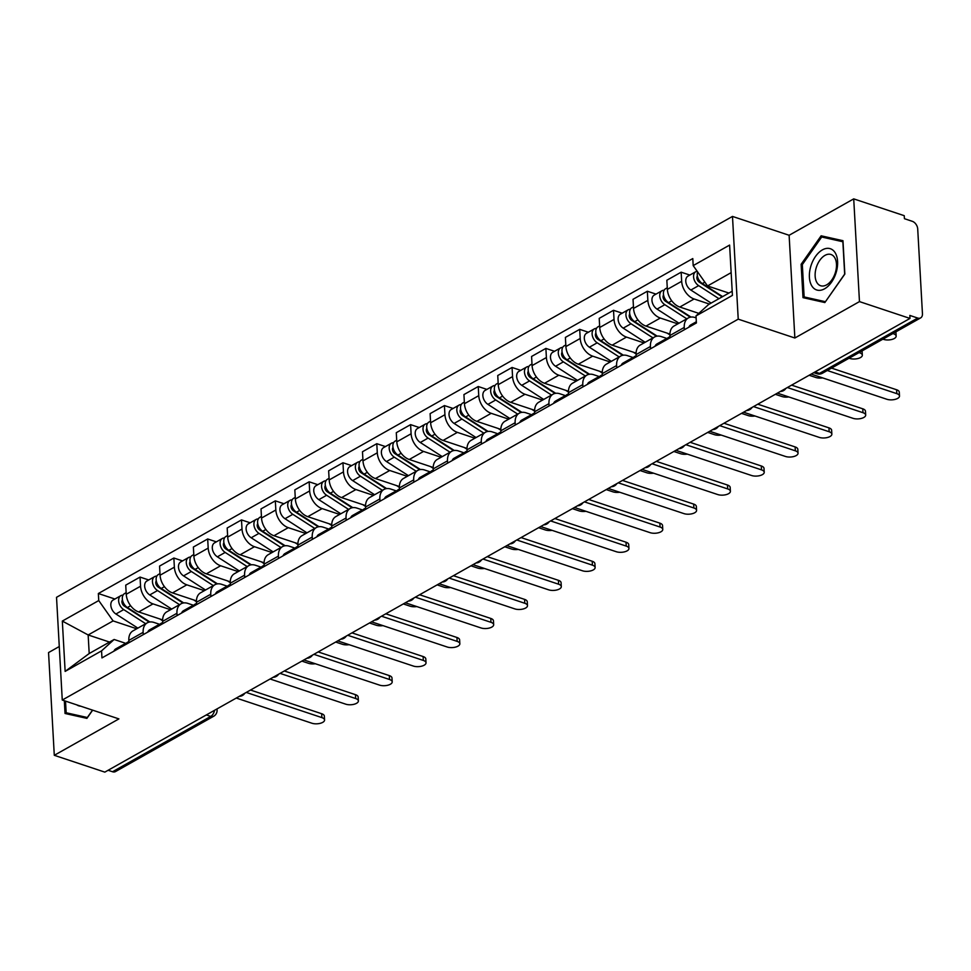 <?xml version="1.0" encoding="UTF-8"?>
<svg xmlns="http://www.w3.org/2000/svg" width="971" height="971" viewBox="0 0 971 971"><rect width="100%" height="100%" fill="white"/><g stroke="black" fill="none" stroke-linecap="round" stroke-linejoin="round"><path stroke-width="1.46" d="M59.267 646.528L48.55 652.573L54.291 755.304L104.832 772.127L909.997 318.427L859.469 301.605L853.715 198.873L789.12 235.273L732.486 216.424L56.524 597.311L62.265 700.042L738.227 319.156L794.861 338.005L859.469 301.605M853.715 198.873L904.256 215.696L904.426 218.693L912.303 221.315A6.688 4.467 60.6 0 1 917.716 228.998L922.45 313.754A6.688 4.467 60.6 0 1 920.654 317.893L822.449 373.228A6.688 4.467 -119.4 0 1 819.5 373.398L917.704 318.051A6.688 4.467 60.6 0 0 920.654 317.893M54.291 755.304L118.899 718.904L62.265 700.042M206.313 714.935L210.743 716.416A6.688 4.467 -119.4 0 0 213.693 716.246L115.488 771.581A6.688 4.467 -119.4 0 1 112.539 771.751L210.743 716.416A6.688 4.005 -71.6 0 0 214.579 710.287M108.109 770.27L112.539 771.751M917.704 318.051L909.827 315.429L909.997 318.427M709.4 304.069L694.119 298.983A15.378 10.268 -119.4 0 1 681.666 281.311L681.157 272.183L666.846 280.243L667.356 289.37A15.378 10.268 60.6 0 0 679.809 307.042L698.817 313.366M688.378 317.93L674.068 325.989A15.378 10.268 60.6 0 0 669.941 335.505L684.252 327.433A15.378 10.268 -119.4 0 1 688.378 317.93A15.378 10.268 -119.4 0 1 695.163 317.553L696.11 317.869M684.252 327.433L684.373 329.727M689.835 275.06L681.157 272.183M669.941 335.505L670.063 337.799M677.831 323.865L660.304 318.039A15.378 10.268 -119.4 0 1 647.851 300.367L647.341 291.239L633.031 299.299L633.541 308.426A15.378 10.268 60.6 0 0 645.994 326.098L669.929 334.06M650.558 348.783L650.424 346.489A15.378 10.268 -119.4 0 1 654.563 336.986A15.378 10.268 -119.4 0 1 661.336 336.609L667.211 338.563M656.008 294.116L647.341 291.239M654.563 336.986L640.253 345.045A15.378 10.268 60.6 0 0 636.114 354.561L636.248 356.855M644.016 342.933L626.477 337.095A15.378 10.268 -119.4 0 1 614.024 319.423L613.514 310.295L599.216 318.354L599.726 327.494A15.378 10.268 60.6 0 0 612.179 345.154L636.102 353.116M616.731 367.839L616.609 365.545A15.378 10.268 -119.4 0 1 620.736 356.041A15.378 10.268 -119.4 0 1 627.521 355.665L633.383 357.619M622.193 313.172L613.514 310.295M620.736 356.041L606.438 364.101A15.378 10.268 60.6 0 0 602.299 373.617L602.433 375.911M610.189 361.989L592.662 356.151A15.378 10.268 -119.4 0 1 580.209 338.478L579.699 329.351L565.389 337.41L565.899 346.55A15.378 10.268 60.6 0 0 578.352 364.21L602.287 372.172M582.916 386.895L582.794 384.601A15.378 10.268 -119.4 0 1 586.921 375.097A15.378 10.268 -119.4 0 1 593.706 374.721L599.568 376.675M588.365 332.228L579.699 329.351M586.921 375.097L572.611 383.157A15.378 10.268 60.6 0 0 568.484 392.672L568.605 394.966M576.373 381.045L558.847 375.207A15.378 10.268 -119.4 0 1 546.394 357.534L545.884 348.407L531.574 356.466L532.084 365.606A15.378 10.268 60.6 0 0 544.537 383.266L568.46 391.228M549.101 405.963L548.967 403.669A15.378 10.268 -119.4 0 1 553.106 394.153A15.378 10.268 -119.4 0 1 559.879 393.777L565.753 395.731M554.55 351.296L545.884 348.407M553.106 394.153L538.796 402.212A15.378 10.268 60.6 0 0 534.657 411.728L534.79 414.022M542.558 400.101L525.02 394.262A15.378 10.268 -119.4 0 1 512.567 376.59L512.057 367.463L497.747 375.522L498.257 384.662A15.378 10.268 60.6 0 0 510.71 402.322L534.645 410.284M515.273 425.019L515.152 422.725A15.378 10.268 -119.4 0 1 519.279 413.209A15.378 10.268 -119.4 0 1 526.064 412.833L531.926 414.787M520.735 370.352L512.057 367.463M519.279 413.209L504.969 421.268A15.378 10.268 60.6 0 0 500.842 430.784L500.963 433.078M508.731 419.156L491.205 413.318A15.378 10.268 -119.4 0 1 478.752 395.658L478.242 386.519L463.932 394.578L464.441 403.718A15.378 10.268 60.6 0 0 476.895 421.378L500.83 429.352M481.458 444.075L481.325 441.781A15.378 10.268 -119.4 0 1 485.464 432.265A15.378 10.268 -119.4 0 1 492.236 431.889L498.111 433.843M486.908 389.407L478.242 386.519M485.464 432.265L471.153 440.324A15.378 10.268 60.6 0 0 467.027 449.84L467.148 452.134M474.916 438.212L457.377 432.374A15.378 10.268 -119.4 0 1 444.936 414.714L444.415 405.575L430.117 413.634L430.626 422.773A15.378 10.268 60.6 0 0 443.079 440.433L467.002 448.408M447.643 463.131L447.51 460.837A15.378 10.268 -119.4 0 1 451.636 451.321A15.378 10.268 -119.4 0 1 458.421 450.945L464.284 452.899M453.093 408.463L444.415 405.575M451.636 451.321L437.338 459.38A15.378 10.268 60.6 0 0 433.2 468.896L433.333 471.19M441.089 457.268L423.562 451.43A15.378 10.268 -119.4 0 1 411.109 433.77L410.599 424.63L396.289 432.69L396.799 441.829A15.378 10.268 60.6 0 0 409.252 459.489L433.187 467.464M413.816 482.186L413.695 479.892A15.378 10.268 -119.4 0 1 417.821 470.377A15.378 10.268 -119.4 0 1 424.606 470L430.469 471.955M419.266 427.519L410.599 424.63M417.821 470.377L403.511 478.448A15.378 10.268 60.6 0 0 399.384 487.952L399.506 490.246M407.274 476.324L389.747 470.486A15.378 10.268 -119.4 0 1 377.294 452.826L376.784 443.686L362.474 451.746L362.984 460.885A15.378 10.268 60.6 0 0 375.437 478.545L399.36 486.52M380.001 501.242L379.867 498.948A15.378 10.268 -119.4 0 1 384.006 489.433A15.378 10.268 -119.4 0 1 390.779 489.056L396.654 491.01M385.451 446.575L376.784 443.686M384.006 489.433L369.696 497.504A15.378 10.268 60.6 0 0 365.557 507.008L365.691 509.302M373.459 495.38L355.92 489.542A15.378 10.268 -119.4 0 1 343.467 471.882L342.957 462.742L328.647 470.801L329.169 479.941A15.378 10.268 60.6 0 0 341.61 497.601L365.545 505.575M346.174 520.298L346.052 518.004A15.378 10.268 -119.4 0 1 350.179 508.488A15.378 10.268 -119.4 0 1 356.964 508.112L362.826 510.066M351.636 465.631L342.957 462.742M350.179 508.488L335.869 516.56A15.378 10.268 60.6 0 0 331.742 526.064L331.876 528.358M339.632 514.436L322.105 508.598A15.378 10.268 -119.4 0 1 309.652 490.938L309.142 481.798L294.832 489.857L295.342 498.997A15.378 10.268 60.6 0 0 307.795 516.669L331.73 524.631M312.359 539.354L312.225 537.06A15.378 10.268 -119.4 0 1 316.364 527.544A15.378 10.268 -119.4 0 1 323.149 527.168L329.011 529.122M317.808 484.687L309.142 481.798M316.364 527.544L302.054 535.616A15.378 10.268 60.6 0 0 297.927 545.119L298.048 547.413M305.816 533.492L288.29 527.654A15.378 10.268 -119.4 0 1 275.837 509.993L275.327 500.854L261.017 508.913L261.527 518.053A15.378 10.268 60.6 0 0 273.98 535.725L297.903 543.687M278.543 558.41L278.41 556.116A15.378 10.268 -119.4 0 1 282.549 546.612A15.378 10.268 -119.4 0 1 289.322 546.224L295.184 548.178M283.993 503.743L275.327 500.854M282.549 546.612L268.239 554.672A15.378 10.268 60.6 0 0 264.1 564.175L264.233 566.469M272.001 552.548L254.463 546.709A15.378 10.268 -119.4 0 1 242.01 529.049L241.5 519.91L227.19 527.981L227.7 537.109A15.378 10.268 60.6 0 0 240.153 554.781L264.088 562.743M244.716 577.466L244.595 575.172A15.378 10.268 -119.4 0 1 248.722 565.668A15.378 10.268 -119.4 0 1 255.507 565.28L261.369 567.234M250.178 522.799L241.5 519.91M248.722 565.668L234.412 573.727A15.378 10.268 60.6 0 0 230.285 583.231L230.406 585.525M238.174 571.603L220.648 565.765A15.378 10.268 -119.4 0 1 208.195 548.105L207.685 538.966L193.375 547.037L193.884 556.165A15.378 10.268 60.6 0 0 206.338 573.837L230.273 581.799M210.901 596.522L210.768 594.228A15.378 10.268 -119.4 0 1 214.907 584.724A15.378 10.268 -119.4 0 1 221.679 584.336L227.554 586.29M216.351 541.854L207.685 538.966M214.907 584.724L200.596 592.783A15.378 10.268 60.6 0 0 196.458 602.287L196.591 604.581M204.359 590.659L186.82 584.833A15.378 10.268 -119.4 0 1 174.367 567.161L173.858 558.022L159.56 566.093L160.069 575.22A15.378 10.268 60.6 0 0 172.522 592.893L196.445 600.855M177.086 615.578L176.953 613.284A15.378 10.268 -119.4 0 1 181.079 603.78A15.378 10.268 -119.4 0 1 187.864 603.392L193.727 605.346M182.536 560.91L173.858 558.022M181.079 603.78L166.781 611.839A15.378 10.268 60.6 0 0 162.643 621.343L162.776 623.637M170.532 609.715L153.005 603.889A15.378 10.268 -119.4 0 1 140.552 586.217L140.042 577.077L125.732 585.149L126.242 594.276A15.378 10.268 60.6 0 0 138.695 611.948L162.63 619.911M143.259 634.633L143.138 632.339A15.378 10.268 -119.4 0 1 147.264 622.836A15.378 10.268 -119.4 0 1 154.049 622.46L159.912 624.402M148.709 579.966L140.042 577.077M147.264 622.836L132.954 630.895A15.378 10.268 60.6 0 0 128.827 640.411L128.949 642.705M731.151 272.645L707.543 285.959L728.905 293.072M707.543 285.959L693.185 265.605L729.609 245.08L732.425 295.39L696.001 315.915L708.575 304.53L732.195 291.215M109.529 642.074L88.155 634.961L89.198 653.532L114.129 639.476L101.554 650.873L101.955 657.913L696.401 322.955L696.001 315.915M101.554 650.873L65.142 671.398L62.326 621.076L98.739 600.564L113.097 620.918L88.155 634.961L62.326 621.076M693.185 265.605L692.796 258.565L98.35 593.524L98.739 600.564M732.486 216.424L738.227 319.156M789.12 235.273L794.861 338.005M803.005 297.648L824.852 302.551L844.843 274.077L842.974 240.699L821.126 235.807L801.136 264.282L803.005 297.648M64.329 700.734L65.033 713.479L86.892 718.37L92.658 710.165M136.717 628.771L113.097 620.918M114.129 639.476L126.096 643.457M114.894 599.022L98.35 593.524M89.198 653.532L65.142 671.398M802.325 264.67L801.136 264.282M831.055 239.109L821.126 235.807M696.328 321.753L690.745 324.909A8.363 5.583 60.6 0 0 688.876 327.191M831.54 368.106L896.597 389.759A7.695 3.399 -3.2 0 1 899.28 392.138L899.498 396.022A7.695 3.399 176.8 0 0 896.803 393.643L827.28 370.509M811.21 374.09L886.839 399.263A7.695 3.399 176.8 0 0 895.128 399.372A7.695 3.399 176.8 0 0 899.498 396.022M722.63 296.604L702.336 283.568A8.363 5.583 -119.4 0 1 697.639 271.904M701.523 282.974L699.521 282.306M882.894 339.17L883.489 339.365A7.695 3.399 176.8 0 0 891.779 339.474A7.695 3.399 176.8 0 0 896.148 336.124A7.695 3.399 176.8 0 0 893.466 333.745L892.871 333.551M722.169 296.871L699.314 282.173A4.018 2.682 -119.4 0 1 697.396 275.958M718.941 298.68L698.647 285.644A8.363 5.583 -119.4 0 1 693.755 278.264A8.363 5.583 -119.4 0 1 695.819 271.686A8.363 5.583 -119.4 0 1 697.166 271.237M711.136 303.086L690.842 290.038A8.363 5.583 -119.4 0 1 685.951 282.67A8.363 5.583 -119.4 0 1 688.014 276.092L695.819 271.686M895.869 331.864A7.695 3.399 -3.2 0 1 895.93 332.228L896.148 336.124M666.871 339.073L666.749 339.073A8.363 5.583 60.6 0 0 664.722 339.571A8.363 5.583 60.6 0 0 662.865 341.853M664.722 339.571L656.918 343.965A8.363 5.583 60.6 0 0 655.061 346.246M791.632 385.135L862.77 408.815A7.695 3.399 -3.2 0 1 865.464 411.194L865.683 415.09A7.695 3.399 176.8 0 0 862.988 412.699L787.36 387.526M670.002 336.597L668.412 337.495A8.363 5.583 60.6 0 0 666.555 339.777M777.395 393.146L853.011 418.319A7.695 3.399 176.8 0 0 861.301 418.428A7.695 3.399 176.8 0 0 865.683 415.09M633.056 358.129L632.934 358.129A8.363 5.583 60.6 0 0 630.907 358.627A8.363 5.583 60.6 0 0 629.05 360.909M630.907 358.627L623.103 363.02A8.363 5.583 60.6 0 0 621.246 365.302M757.805 404.191L828.955 427.871A7.695 3.399 -3.2 0 1 831.637 430.25L831.856 434.146A7.695 3.399 176.8 0 0 829.173 431.755L753.545 406.594M636.187 355.653L634.597 356.551A8.363 5.583 60.6 0 0 632.728 358.833M743.568 412.202L819.196 437.375A7.695 3.399 176.8 0 0 827.486 437.496A7.695 3.399 176.8 0 0 831.856 434.146M835.157 252.739A21.726 13.024 -71.6 0 0 815.506 256.453A21.726 13.024 -71.6 0 0 811.841 285.959A21.726 13.024 -71.6 0 0 831.479 282.233A21.726 13.024 -71.6 0 0 835.157 252.739M834.635 257.546A16.458 9.856 -71.6 0 0 831.006 254.499A16.458 9.856 -71.6 0 0 817.898 263.505A16.458 9.856 -71.6 0 0 816.987 282.695A16.458 9.856 -71.6 0 0 820.616 285.729A16.458 9.856 -71.6 0 0 833.725 276.723A16.458 9.856 -71.6 0 0 834.635 257.546M825.301 301.678L804.134 296.932L802.325 264.598L821.684 237.009L842.864 241.755L844.673 274.089L825.435 301.726M813.043 299.905L804.134 296.932M92.524 710.117L87.341 717.508L66.162 712.763L65.518 701.135M76.818 704.897A21.726 13.024 -71.6 0 0 80.678 706.184M75.083 715.724L66.162 712.763M691 317.068L668.521 302.624A8.363 5.583 -119.4 0 1 663.618 295.245A8.363 5.583 -119.4 0 1 665.681 288.666L667.271 287.78M667.708 302.03L665.705 301.362M849.079 358.226L849.674 358.42A7.695 3.399 176.8 0 0 857.951 358.53A7.695 3.399 176.8 0 0 862.333 355.18A7.695 3.399 176.8 0 0 859.638 352.801L859.044 352.607M690.32 317.189L665.487 301.228A4.018 2.682 -119.4 0 1 663.581 295.014M686.8 318.816L664.832 304.7A8.363 5.583 -119.4 0 1 659.94 297.32A8.363 5.583 -119.4 0 1 661.991 290.742A8.363 5.583 -119.4 0 1 664.14 290.256M678.996 323.222L657.027 309.094A8.363 5.583 -119.4 0 1 652.136 301.726A8.363 5.583 -119.4 0 1 654.187 295.148L661.991 290.742M862.042 350.919A7.695 3.399 -3.2 0 1 862.114 351.284L862.333 355.18M657.173 336.124L634.694 321.68A8.363 5.583 -119.4 0 1 629.803 314.301A8.363 5.583 -119.4 0 1 631.866 307.722L633.456 306.836M669.917 334.91L667.198 333.15M633.881 321.085L631.878 320.418M809.159 375.255L815.846 377.476A7.695 3.399 176.8 0 0 822.631 377.889M656.493 336.245L631.672 320.284A4.018 2.682 -119.4 0 1 629.754 314.07M652.973 337.872L631.016 323.756A8.363 5.583 -119.4 0 1 626.113 316.376A8.363 5.583 -119.4 0 1 628.176 309.798A8.363 5.583 -119.4 0 1 630.325 309.312M645.169 342.278L623.212 328.149A8.363 5.583 -119.4 0 1 618.309 320.782A8.363 5.583 -119.4 0 1 620.372 314.203L628.176 309.798M599.241 377.185L599.119 377.185A8.363 5.583 60.6 0 0 597.092 377.683A8.363 5.583 60.6 0 0 595.223 379.964M597.092 377.683L589.276 382.076A8.363 5.583 60.6 0 0 587.419 384.358M723.99 423.247L795.128 446.927A7.695 3.399 -3.2 0 1 797.822 449.306L798.041 453.202A7.695 3.399 176.8 0 0 795.346 450.823L719.729 425.65M602.36 374.709L600.77 375.607A8.363 5.583 60.6 0 0 598.913 377.889M709.752 431.27L785.381 456.431A7.695 3.399 176.8 0 0 793.671 456.552A7.695 3.399 176.8 0 0 798.041 453.202M565.413 396.241L565.292 396.241A8.363 5.583 60.6 0 0 563.265 396.738A8.363 5.583 60.6 0 0 561.408 399.02M563.265 396.738L555.461 401.132A8.363 5.583 60.6 0 0 553.604 403.414M690.175 442.303L761.313 465.983A7.695 3.399 -3.2 0 1 764.007 468.362L764.226 472.258A7.695 3.399 176.8 0 0 761.531 469.879L685.902 444.706M568.545 393.765L566.955 394.663A8.363 5.583 60.6 0 0 565.098 396.945M675.937 450.326L751.554 475.499A7.695 3.399 176.8 0 0 759.844 475.608A7.695 3.399 176.8 0 0 764.226 472.258M531.598 415.297L531.477 415.297A8.363 5.583 60.6 0 0 529.45 415.794A8.363 5.583 60.6 0 0 527.593 418.076M529.45 415.794L521.645 420.188A8.363 5.583 60.6 0 0 519.788 422.47M656.347 461.359L727.497 485.039A7.695 3.399 -3.2 0 1 730.18 487.418L730.398 491.314A7.695 3.399 176.8 0 0 727.716 488.935L652.087 463.762M534.718 412.821L533.128 413.719A8.363 5.583 60.6 0 0 531.271 416.001M642.11 469.381L717.739 494.555A7.695 3.399 176.8 0 0 726.029 494.664A7.695 3.399 176.8 0 0 730.398 491.314M623.358 355.192L600.879 340.736A8.363 5.583 -119.4 0 1 595.976 333.356A8.363 5.583 -119.4 0 1 598.039 326.778L599.629 325.892M636.102 353.966L633.371 352.206M600.066 340.141L598.063 339.474M775.344 394.311L782.031 396.532A7.695 3.399 176.8 0 0 788.804 396.945M622.678 355.301L597.857 339.34A4.018 2.682 -119.4 0 1 595.939 333.126M619.158 356.927L597.189 342.812A8.363 5.583 -119.4 0 1 592.298 335.432A8.363 5.583 -119.4 0 1 594.361 328.866A8.363 5.583 -119.4 0 1 596.51 328.368M611.354 361.333L589.385 347.205A8.363 5.583 -119.4 0 1 584.493 339.838A8.363 5.583 -119.4 0 1 586.557 333.259L594.361 328.866M589.543 374.248L567.064 359.792A8.363 5.583 -119.4 0 1 562.16 352.412A8.363 5.583 -119.4 0 1 564.224 345.834L565.814 344.948M602.275 373.022L599.556 371.262M566.251 359.197L564.248 358.53M741.516 413.367L748.204 415.588A7.695 3.399 176.8 0 0 754.989 416.001M588.851 374.357L564.03 358.396A4.018 2.682 -119.4 0 1 562.112 352.182M585.343 375.983L563.374 361.867A8.363 5.583 -119.4 0 1 558.471 354.488A8.363 5.583 -119.4 0 1 560.534 347.921A8.363 5.583 -119.4 0 1 562.682 347.424M577.539 380.389L555.57 366.261A8.363 5.583 -119.4 0 1 550.666 358.894A8.363 5.583 -119.4 0 1 552.73 352.315L560.534 347.921M555.715 393.304L533.237 378.848A8.363 5.583 -119.4 0 1 528.345 371.468A8.363 5.583 -119.4 0 1 530.409 364.902L531.987 364.004M568.46 392.078L565.729 390.318M532.424 378.253L530.421 377.585M707.701 432.423L714.389 434.644A7.695 3.399 176.8 0 0 721.162 435.069M555.036 393.413L530.215 377.452A4.018 2.682 -119.4 0 1 528.297 371.238M551.516 395.051L529.559 380.923A8.363 5.583 -119.4 0 1 524.656 373.556A8.363 5.583 -119.4 0 1 526.719 366.977A8.363 5.583 -119.4 0 1 528.867 366.48M543.711 399.445L521.755 385.317A8.363 5.583 -119.4 0 1 516.851 377.95A8.363 5.583 -119.4 0 1 518.915 371.371L526.719 366.977M497.771 434.353L497.65 434.353A8.363 5.583 60.6 0 0 495.623 434.85A8.363 5.583 60.6 0 0 493.766 437.132M495.623 434.85L487.818 439.244A8.363 5.583 60.6 0 0 485.961 441.538M622.532 480.414L693.67 504.095A7.695 3.399 -3.2 0 1 696.365 506.474L696.583 510.37A7.695 3.399 176.8 0 0 693.889 507.991L618.272 482.818M500.902 431.877L499.312 432.775A8.363 5.583 60.6 0 0 497.455 435.057M608.295 488.437L683.924 513.61A7.695 3.399 176.8 0 0 692.202 513.72A7.695 3.399 176.8 0 0 696.583 510.37M521.9 412.359L499.422 397.904A8.363 5.583 -119.4 0 1 494.518 390.524A8.363 5.583 -119.4 0 1 496.582 383.958L498.172 383.06M534.633 411.134L531.914 409.386M498.609 397.309L496.606 396.654M673.886 451.479L680.574 453.7A7.695 3.399 176.8 0 0 687.347 454.125M521.221 412.469L496.387 396.508A4.018 2.682 -119.4 0 1 494.482 390.293M517.701 414.107L495.732 399.979A8.363 5.583 -119.4 0 1 490.841 392.612A8.363 5.583 -119.4 0 1 492.892 386.033A8.363 5.583 -119.4 0 1 495.052 385.536M509.896 418.501L487.928 404.373A8.363 5.583 -119.4 0 1 483.036 397.005A8.363 5.583 -119.4 0 1 485.087 390.427L492.892 386.033M463.956 453.408L463.835 453.408A8.363 5.583 60.6 0 0 461.808 453.906A8.363 5.583 60.6 0 0 459.951 456.188M461.808 453.906L454.003 458.3A8.363 5.583 60.6 0 0 452.146 460.594M588.705 499.47L659.855 523.151A7.695 3.399 -3.2 0 1 662.55 525.529L662.768 529.426A7.695 3.399 176.8 0 0 660.074 527.047L584.445 501.873M467.087 450.932L465.497 451.831A8.363 5.583 60.6 0 0 463.628 454.112M574.48 507.493L650.097 532.666A7.695 3.399 176.8 0 0 658.387 532.776A7.695 3.399 176.8 0 0 662.768 529.426M488.073 431.415L465.595 416.96A8.363 5.583 -119.4 0 1 460.703 409.592A8.363 5.583 -119.4 0 1 462.766 403.014L464.356 402.115M500.818 430.189L498.099 428.442M464.781 416.365L462.779 415.709M640.059 470.534L646.747 472.756A7.695 3.399 176.8 0 0 653.532 473.18M487.393 431.525L462.572 415.564A4.018 2.682 -119.4 0 1 460.655 409.349M483.874 433.163L461.917 419.035A8.363 5.583 -119.4 0 1 457.013 411.668A8.363 5.583 -119.4 0 1 459.077 405.089A8.363 5.583 -119.4 0 1 461.225 404.591M476.069 437.557L454.112 423.429A8.363 5.583 -119.4 0 1 449.209 416.061A8.363 5.583 -119.4 0 1 451.272 409.483L459.077 405.089M430.141 472.464L430.019 472.464A8.363 5.583 60.6 0 0 427.993 472.962A8.363 5.583 60.6 0 0 426.123 475.244M427.993 472.962L420.188 477.356A8.363 5.583 60.6 0 0 418.319 479.65M554.89 518.526L626.028 542.206A7.695 3.399 -3.2 0 1 628.723 544.585L628.941 548.481A7.695 3.399 176.8 0 0 626.246 546.103L550.63 520.929M433.26 469.988L431.67 470.886A8.363 5.583 60.6 0 0 429.813 473.168M540.653 526.549L616.282 551.722A7.695 3.399 176.8 0 0 624.571 551.831A7.695 3.399 176.8 0 0 628.941 548.481M454.258 450.471L431.779 436.015A8.363 5.583 -119.4 0 1 426.888 428.648A8.363 5.583 -119.4 0 1 428.939 422.069L430.529 421.171M467.002 449.245L464.272 447.497M430.966 435.433L428.964 434.765M606.244 489.59L612.932 491.824A7.695 3.399 176.8 0 0 619.704 492.236M453.578 450.593L428.757 434.62A4.018 2.682 -119.4 0 1 426.839 428.405M450.059 452.219L428.09 438.091A8.363 5.583 -119.4 0 1 423.198 430.723A8.363 5.583 -119.4 0 1 425.262 424.145A8.363 5.583 -119.4 0 1 427.41 423.647M442.254 456.613L420.285 442.485A8.363 5.583 -119.4 0 1 415.394 435.117A8.363 5.583 -119.4 0 1 417.457 428.539L425.262 424.145M396.314 491.52L396.192 491.52A8.363 5.583 60.6 0 0 394.165 492.018A8.363 5.583 60.6 0 0 392.308 494.3M394.165 492.018L386.361 496.412A8.363 5.583 60.6 0 0 384.504 498.706M521.075 537.582L592.213 561.262A7.695 3.399 -3.2 0 1 594.907 563.641L595.126 567.537A7.695 3.399 176.8 0 0 592.431 565.158L516.803 539.985M399.445 489.044L397.855 489.942A8.363 5.583 60.6 0 0 395.998 492.224M506.838 545.605L582.454 570.778A7.695 3.399 176.8 0 0 590.744 570.887A7.695 3.399 176.8 0 0 595.126 567.537M420.443 469.527L397.964 455.071A8.363 5.583 -119.4 0 1 393.061 447.704A8.363 5.583 -119.4 0 1 395.124 441.125L396.714 440.227M433.175 468.301L430.456 466.553M397.151 454.489L395.148 453.821M572.417 508.646L579.104 510.88A7.695 3.399 176.8 0 0 585.889 511.292M419.763 469.648L394.93 453.688A4.018 2.682 -119.4 0 1 393.012 447.473M416.243 471.275L394.275 457.147A8.363 5.583 -119.4 0 1 389.371 449.779A8.363 5.583 -119.4 0 1 391.434 443.201A8.363 5.583 -119.4 0 1 393.583 442.703M408.439 475.669L386.47 461.553A8.363 5.583 -119.4 0 1 381.567 454.173A8.363 5.583 -119.4 0 1 383.63 447.595L391.434 443.201M362.499 510.576L362.377 510.576A8.363 5.583 60.6 0 0 360.35 511.074A8.363 5.583 60.6 0 0 358.493 513.356M360.35 511.074L352.546 515.48A8.363 5.583 60.6 0 0 350.689 517.761M487.248 556.638L558.398 580.318A7.695 3.399 -3.2 0 1 561.08 582.697L561.299 586.593A7.695 3.399 176.8 0 0 558.616 584.214L482.988 559.041M365.618 508.1L364.028 508.998A8.363 5.583 60.6 0 0 362.171 511.28M473.011 564.661L548.639 589.834A7.695 3.399 176.8 0 0 556.929 589.943A7.695 3.399 176.8 0 0 561.299 586.593M328.684 529.632L328.562 529.632A8.363 5.583 60.6 0 0 326.523 530.13A8.363 5.583 60.6 0 0 324.666 532.411M326.523 530.13L318.719 534.536A8.363 5.583 60.6 0 0 316.862 536.817M453.433 575.694L524.571 599.374A7.695 3.399 -3.2 0 1 527.265 601.753L527.484 605.649A7.695 3.399 176.8 0 0 524.789 603.27L449.172 578.097M331.803 527.156L330.213 528.054A8.363 5.583 60.6 0 0 328.356 530.336M439.195 583.717L514.824 608.89A7.695 3.399 176.8 0 0 523.102 608.999A7.695 3.399 176.8 0 0 527.484 605.649M294.856 548.688L294.735 548.688A8.363 5.583 60.6 0 0 292.708 549.185A8.363 5.583 60.6 0 0 290.851 551.479M292.708 549.185L284.904 553.591A8.363 5.583 60.6 0 0 283.047 555.873M419.618 594.75L490.756 618.43A7.695 3.399 -3.2 0 1 493.45 620.809L493.669 624.705A7.695 3.399 176.8 0 0 490.974 622.326L415.345 597.153M297.988 546.212L296.398 547.11A8.363 5.583 60.6 0 0 294.541 549.392M405.38 602.773L480.997 627.946A7.695 3.399 176.8 0 0 489.287 628.055A7.695 3.399 176.8 0 0 493.669 624.705M261.041 567.744L260.92 567.744A8.363 5.583 60.6 0 0 258.893 568.241A8.363 5.583 60.6 0 0 257.024 570.535M258.893 568.241L251.088 572.647A8.363 5.583 60.6 0 0 249.219 574.929M385.79 613.806L456.94 637.486A7.695 3.399 -3.2 0 1 459.623 639.865L459.841 643.761A7.695 3.399 176.8 0 0 457.147 641.382L381.53 616.209M264.161 565.268L262.571 566.166A8.363 5.583 60.6 0 0 260.714 568.46M371.553 621.828L447.182 647.002A7.695 3.399 176.8 0 0 455.472 647.111A7.695 3.399 176.8 0 0 459.841 643.761M227.214 586.812L227.093 586.8A8.363 5.583 60.6 0 0 225.066 587.297A8.363 5.583 60.6 0 0 223.209 589.591M225.066 587.297L217.261 591.703A8.363 5.583 60.6 0 0 215.404 593.985M351.975 632.861L423.113 656.542A7.695 3.399 -3.2 0 1 425.808 658.933L426.026 662.817A7.695 3.399 176.8 0 0 423.332 660.438L347.715 635.265M230.345 584.336L228.755 585.222A8.363 5.583 60.6 0 0 226.898 587.516M337.738 640.884L413.355 666.057A7.695 3.399 176.8 0 0 421.645 666.167A7.695 3.399 176.8 0 0 426.026 662.817M193.399 605.868L193.278 605.855A8.363 5.583 60.6 0 0 191.251 606.365A8.363 5.583 60.6 0 0 189.394 608.647M191.251 606.365L183.446 610.759A8.363 5.583 60.6 0 0 181.589 613.041M318.148 651.917L389.298 675.598A7.695 3.399 -3.2 0 1 391.993 677.989L392.199 681.873A7.695 3.399 176.8 0 0 389.517 679.494L313.888 654.32M196.53 603.392L194.94 604.278A8.363 5.583 60.6 0 0 193.071 606.572M303.911 659.94L379.54 685.113A7.695 3.399 176.8 0 0 387.83 685.223A7.695 3.399 176.8 0 0 392.199 681.873M386.616 488.583L364.137 474.127A8.363 5.583 -119.4 0 1 359.246 466.76A8.363 5.583 -119.4 0 1 361.309 460.181L362.899 459.283M399.36 487.357L396.629 485.609M363.324 473.545L361.321 472.877M538.602 527.702L545.289 529.935A7.695 3.399 176.8 0 0 552.062 530.348M385.936 488.704L361.115 472.743A4.018 2.682 -119.4 0 1 359.197 466.529M382.416 490.331L360.459 476.203A8.363 5.583 -119.4 0 1 355.556 468.835A8.363 5.583 -119.4 0 1 357.619 462.257A8.363 5.583 -119.4 0 1 359.768 461.759M374.612 494.725L352.655 480.609A8.363 5.583 -119.4 0 1 347.752 473.229A8.363 5.583 -119.4 0 1 349.815 466.65L357.619 462.257M352.801 507.639L330.322 493.183A8.363 5.583 -119.4 0 1 325.419 485.816A8.363 5.583 -119.4 0 1 327.482 479.237L329.072 478.339M365.545 506.413L362.814 504.665M329.509 492.6L327.506 491.933M504.786 546.758L511.474 548.991A7.695 3.399 176.8 0 0 518.247 549.404M352.121 507.76L327.3 491.799A4.018 2.682 -119.4 0 1 325.382 485.585M348.601 509.387L326.632 495.259A8.363 5.583 -119.4 0 1 321.741 487.891A8.363 5.583 -119.4 0 1 323.804 481.313A8.363 5.583 -119.4 0 1 325.953 480.815M340.797 513.78L318.828 499.664A8.363 5.583 -119.4 0 1 313.936 492.285A8.363 5.583 -119.4 0 1 316 485.706L323.804 481.313M318.986 526.695L296.507 512.239A8.363 5.583 -119.4 0 1 291.603 504.871A8.363 5.583 -119.4 0 1 293.667 498.293L295.257 497.395M331.718 525.469L328.999 523.721M295.694 511.656L293.691 510.989M470.959 565.814L477.647 568.047A7.695 3.399 176.8 0 0 484.432 568.46M318.294 526.816L293.473 510.855A4.018 2.682 -119.4 0 1 291.555 504.641M314.786 528.442L292.817 514.314A8.363 5.583 -119.4 0 1 287.914 506.947A8.363 5.583 -119.4 0 1 289.977 500.368A8.363 5.583 -119.4 0 1 292.125 499.871M306.97 532.836L285.013 518.72A8.363 5.583 -119.4 0 1 280.109 511.341A8.363 5.583 -119.4 0 1 282.173 504.762L289.977 500.368M285.158 545.751L262.68 531.295A8.363 5.583 -119.4 0 1 257.788 523.927A8.363 5.583 -119.4 0 1 259.84 517.349L261.43 516.451M297.903 544.525L295.172 542.777M261.867 530.712L259.864 530.045M437.144 584.87L443.832 587.103A7.695 3.399 176.8 0 0 450.605 587.516M284.479 545.872L259.658 529.911A4.018 2.682 -119.4 0 1 257.74 523.697M280.959 547.498L258.99 533.37A8.363 5.583 -119.4 0 1 254.099 526.003A8.363 5.583 -119.4 0 1 256.162 519.424A8.363 5.583 -119.4 0 1 258.31 518.927M273.154 551.892L251.186 537.776A8.363 5.583 -119.4 0 1 246.294 530.397A8.363 5.583 -119.4 0 1 248.358 523.818L256.162 519.424M251.343 564.806L228.865 550.351A8.363 5.583 -119.4 0 1 223.961 542.983A8.363 5.583 -119.4 0 1 226.025 536.405L227.615 535.507M264.076 563.581L261.357 561.833M228.051 549.768L226.049 549.101M403.317 603.926L410.017 606.159A7.695 3.399 176.8 0 0 416.79 606.572M250.664 564.928L225.83 548.967A4.018 2.682 -119.4 0 1 223.925 542.753M247.144 566.554L225.175 552.426A8.363 5.583 -119.4 0 1 220.283 545.059A8.363 5.583 -119.4 0 1 222.335 538.48A8.363 5.583 -119.4 0 1 224.483 537.983M239.339 570.948L217.37 556.832A8.363 5.583 -119.4 0 1 212.479 549.452A8.363 5.583 -119.4 0 1 214.53 542.886L222.335 538.48M217.516 583.862L195.037 569.407A8.363 5.583 -119.4 0 1 190.146 562.039A8.363 5.583 -119.4 0 1 192.209 555.461L193.799 554.562M230.261 582.636L227.542 580.889M194.224 568.824L192.222 568.156M369.502 622.994L376.19 625.215A7.695 3.399 176.8 0 0 382.975 625.627M216.836 583.984L192.015 568.023A4.018 2.682 -119.4 0 1 190.098 561.808M213.317 585.61L191.36 571.494A8.363 5.583 -119.4 0 1 186.456 564.115A8.363 5.583 -119.4 0 1 188.52 557.536A8.363 5.583 -119.4 0 1 190.668 557.038M205.512 590.004L183.555 575.888A8.363 5.583 -119.4 0 1 178.652 568.508A8.363 5.583 -119.4 0 1 180.715 561.942L188.52 557.536M159.584 624.923L159.462 624.923A8.363 5.583 60.6 0 0 157.436 625.421A8.363 5.583 60.6 0 0 155.566 627.703M157.436 625.421L149.631 629.815A8.363 5.583 60.6 0 0 147.762 632.097M284.333 670.973L355.471 694.666A7.695 3.399 -3.2 0 1 358.165 697.044L358.384 700.928A7.695 3.399 176.8 0 0 355.689 698.55L280.073 673.376M162.703 622.447L161.113 623.333A8.363 5.583 60.6 0 0 159.256 625.627M270.096 678.996L345.725 704.169A7.695 3.399 176.8 0 0 354.014 704.278A7.695 3.399 176.8 0 0 358.384 700.928M183.701 602.918L161.222 588.475A8.363 5.583 -119.4 0 1 156.319 581.095A8.363 5.583 -119.4 0 1 158.382 574.516L159.972 573.618M196.445 601.692L193.715 599.944M160.409 587.88L158.407 587.212M335.687 642.049L342.375 644.271A7.695 3.399 176.8 0 0 349.147 644.683M183.021 603.04L158.2 587.079A4.018 2.682 -119.4 0 1 156.282 580.864M179.501 604.666L157.533 590.55A8.363 5.583 -119.4 0 1 152.641 583.17A8.363 5.583 -119.4 0 1 154.705 576.592A8.363 5.583 -119.4 0 1 156.853 576.106M171.697 609.072L149.728 594.944A8.363 5.583 -119.4 0 1 144.837 587.576A8.363 5.583 -119.4 0 1 146.9 580.998L154.705 576.592M125.757 643.979L125.635 643.979A8.363 5.583 60.6 0 0 123.608 644.477A8.363 5.583 60.6 0 0 121.751 646.759M123.608 644.477L115.804 648.871A8.363 5.583 60.6 0 0 113.947 651.153M250.518 690.041L321.656 713.721A7.695 3.399 -3.2 0 1 324.35 716.1L324.569 719.984A7.695 3.399 176.8 0 0 321.874 717.605L246.246 692.432M128.888 641.503L127.298 642.401A8.363 5.583 60.6 0 0 125.441 644.683M236.281 698.052L311.897 723.225A7.695 3.399 176.8 0 0 320.187 723.334A7.695 3.399 176.8 0 0 324.569 719.984M149.886 621.974L127.407 607.53A8.363 5.583 -119.4 0 1 122.504 600.151A8.363 5.583 -119.4 0 1 124.567 593.572L126.157 592.674M162.618 620.76L159.899 619M126.594 606.936L124.591 606.268M301.86 661.105L308.547 663.327A7.695 3.399 176.8 0 0 315.332 663.739M149.194 622.095L124.373 606.135A4.018 2.682 -119.4 0 1 122.455 599.92M145.686 623.722L123.718 609.606A8.363 5.583 -119.4 0 1 118.814 602.226A8.363 5.583 -119.4 0 1 120.877 595.648A8.363 5.583 -119.4 0 1 123.026 595.162M137.882 628.128L115.913 614A8.363 5.583 -119.4 0 1 111.01 606.632A8.363 5.583 -119.4 0 1 113.073 600.054L120.877 595.648M138.695 611.948L153.005 603.889M172.522 592.893L186.82 584.833M206.338 573.837L220.648 565.765M240.153 554.781L254.463 546.709M273.98 535.725L288.29 527.654M307.795 516.669L322.105 508.598M341.61 497.601L355.92 489.542M375.437 478.545L389.747 470.486M409.252 459.489L423.562 451.43M443.079 440.433L457.377 432.374M476.895 421.378L491.205 413.318M510.71 402.322L525.02 394.262M544.537 383.266L558.847 375.207M578.352 364.21L592.662 356.151M612.179 345.154L626.477 337.095M645.994 326.098L660.304 318.039M679.809 307.042L694.119 298.983M162.643 621.343L176.953 613.284M196.458 602.287L210.768 594.228M230.285 583.231L244.595 575.172M264.1 564.175L278.41 556.116M297.927 545.119L312.225 537.06M331.742 526.064L346.052 518.004M365.557 507.008L379.867 498.948M399.384 487.952L413.695 479.892M433.2 468.896L447.51 460.837M467.027 449.84L481.325 441.781M500.842 430.784L515.152 422.725M534.657 411.728L548.967 403.669M568.484 392.672L582.794 384.601M602.299 373.617L616.609 365.545M636.114 354.561L650.424 346.489M128.827 640.411L143.138 632.339M160.069 575.22L174.367 567.161M193.884 556.165L208.195 548.105M227.7 537.109L242.01 529.049M261.527 518.053L275.837 509.993M295.342 498.997L309.652 490.938M329.169 479.941L343.467 471.882M362.984 460.885L377.294 452.826M396.799 441.829L411.109 433.77M430.626 422.773L444.936 414.714M464.441 403.718L478.752 395.658M498.257 384.662L512.567 376.59M532.084 365.606L546.394 357.534M565.899 346.55L580.209 338.478M599.726 327.494L614.024 319.423M633.541 308.426L647.851 300.367M667.356 289.37L681.666 281.311M126.242 594.276L140.552 586.217M813.771 372.658L817.048 373.75A6.688 4.005 -71.6 0 0 819.5 373.398L815.07 371.917M217.019 708.903L217.079 710.044A6.688 2.949 176.8 0 0 216.667 709.109M896.803 393.643L896.597 389.759M702.336 283.568L704.849 282.148M690.842 290.038L698.647 285.644M862.988 412.699L862.77 408.815M829.173 431.755L828.955 427.871M668.521 302.624L671.726 300.804M657.027 309.094L664.832 304.7M634.694 321.68L637.911 319.872M623.212 328.149L631.016 323.756M795.346 450.823L795.128 446.927M761.531 469.879L761.313 465.983M727.716 488.935L727.497 485.039M600.879 340.736L604.096 338.928M589.385 347.205L597.189 342.812M567.064 359.792L570.268 357.983M555.57 366.261L563.374 361.867M533.237 378.848L536.453 377.039M521.755 385.317L529.559 380.923M693.889 507.991L693.67 504.095M499.422 397.904L502.626 396.095M487.928 404.373L495.732 399.979M660.074 527.047L659.855 523.151M465.595 416.96L468.811 415.151M454.112 423.429L461.917 419.035M626.246 546.103L626.028 542.206M431.779 436.015L434.996 434.207M420.285 442.485L428.09 438.091M592.431 565.158L592.213 561.262M397.964 455.071L401.169 453.263M386.47 461.553L394.275 457.147M558.616 584.214L558.398 580.318M524.789 603.27L524.571 599.374M490.974 622.326L490.756 618.43M457.147 641.382L456.94 637.486M423.332 660.438L423.113 656.542M389.517 679.494L389.298 675.598M364.137 474.127L367.354 472.319M352.655 480.609L360.459 476.203M330.322 493.183L333.539 491.375M318.828 499.664L326.632 495.259M296.507 512.239L299.711 510.43M285.013 518.72L292.817 514.314M262.68 531.295L265.896 529.486M251.186 537.776L258.99 533.37M228.865 550.351L232.069 548.542M217.37 556.832L225.175 552.426M195.037 569.407L198.254 567.598M183.555 575.888L191.36 571.494M355.689 698.55L355.471 694.666M161.222 588.475L164.439 586.654M149.728 594.944L157.533 590.55M321.874 717.605L321.656 713.721M127.407 607.53L130.612 605.71M115.913 614L123.718 609.606M780.405 391.459A6.688 6.688 0 0 0 785.915 388.351M746.59 410.515A6.688 6.688 0 0 0 752.088 407.407M712.763 429.57A6.688 6.688 0 0 0 718.273 426.463M678.947 448.626A6.688 6.688 0 0 0 684.446 445.519M645.132 467.682A6.688 6.688 0 0 0 650.631 464.575M611.305 486.738A6.688 6.688 0 0 0 616.816 483.631M577.49 505.794A6.688 6.688 0 0 0 582.988 502.687M543.663 524.85A6.688 6.688 0 0 0 549.173 521.743M509.848 543.906A6.688 6.688 0 0 0 515.358 540.811M476.033 562.962A6.688 6.688 0 0 0 481.531 559.866M442.206 582.017A6.688 6.688 0 0 0 447.716 578.922M408.39 601.073A6.688 6.688 0 0 0 413.889 597.978M374.563 620.129A6.688 6.688 0 0 0 380.074 617.034M340.748 639.185A6.688 6.688 0 0 0 346.259 636.09M306.933 658.241A6.688 6.688 0 0 0 312.431 655.146M273.106 677.297A6.688 6.688 0 0 0 278.616 674.202M239.291 696.365A6.688 6.688 0 0 0 244.789 693.258M213.693 716.246A6.688 6.688 0 0 0 217.079 710.044M817.048 373.75A6.688 6.688 0 0 0 822.449 373.228"/></g></svg>
